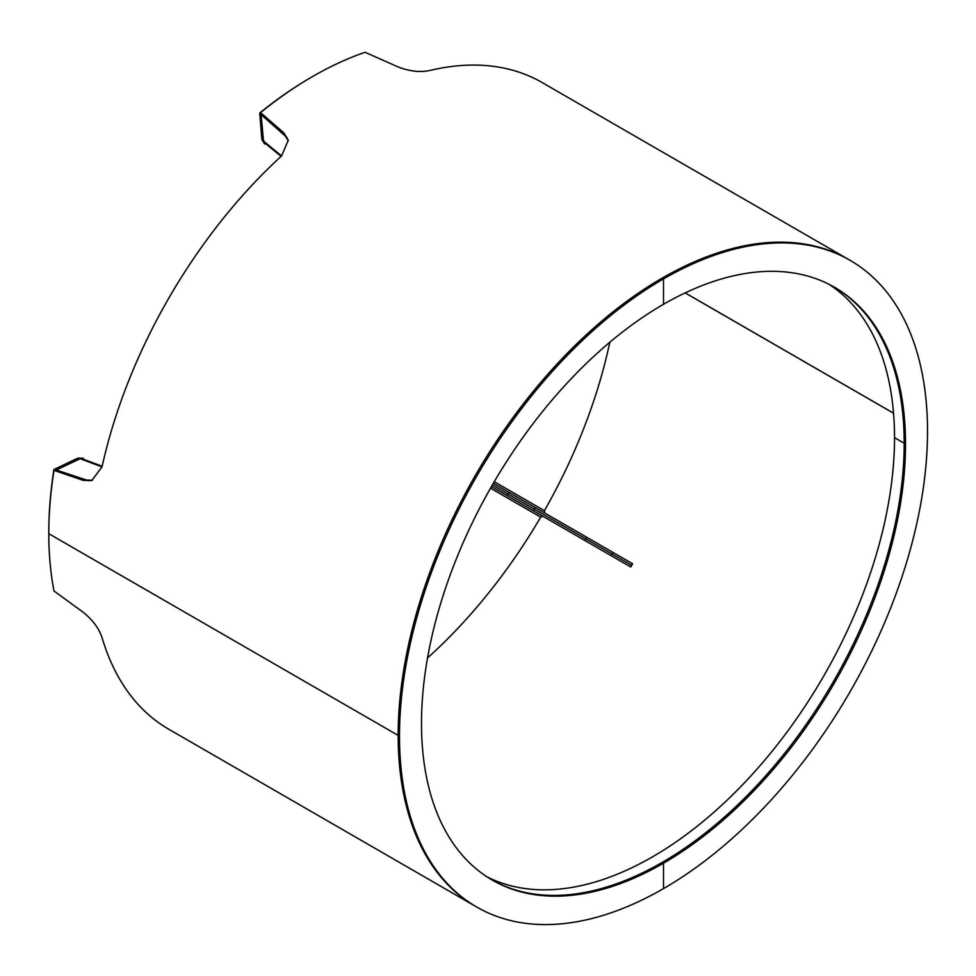 <?xml version="1.0" encoding="UTF-8"?>
<svg xmlns="http://www.w3.org/2000/svg" width="976" height="976" viewBox="0 0 976 976"><rect width="100%" height="100%" fill="white"/><g stroke="black" fill="none" stroke-linecap="round" stroke-linejoin="round"><path stroke-width="1.46" d="M476.825 907.094L475.507 906.326A373.369 215.562 -60 0 1 398.171 735.404A373.369 215.562 -60 0 1 662.192 278.123L663.509 278.892L663.509 304.292A342.259 197.603 120 0 0 439.92 605.889A342.259 197.603 120 0 0 492.38 880.145A342.259 197.603 120 0 0 663.509 863.199L663.509 888.599L663.509 863.199A342.259 197.603 120 0 0 887.099 561.59A342.259 197.603 120 0 0 834.639 287.334A342.259 197.603 120 0 0 663.509 304.292L663.509 278.892A373.369 215.562 120 0 0 419.595 607.902A373.369 215.562 120 0 0 476.825 907.094A373.369 215.562 120 0 0 663.509 888.599A373.369 215.562 120 0 0 907.424 559.577A373.369 215.562 120 0 0 850.194 260.397A373.369 215.562 120 0 0 663.509 278.892L662.192 278.123A373.369 215.562 -60 0 1 848.864 259.628A373.369 215.562 120 0 0 662.192 278.123A373.369 215.562 120 0 0 418.277 607.145A373.369 215.562 120 0 0 475.507 906.326L168.811 729.255A373.369 215.562 -60 0 1 102.041 637.596C98.905 628.288 92.622 619.845 83.192 612.269L54.022 591.017A373.369 215.562 -60 0 1 48.8 533.701A373.369 215.562 -60 0 1 54.022 470.347L55.315 469.895L84.485 479.948L92.403 480.29M398.171 735.404L48.8 533.701M893.54 413.177L685.201 292.885M544.815 513.071L544.425 510.68A371.502 214.488 120 0 0 609.805 342.259M492.38 484.938L508.045 493.99L492.38 484.938M493.319 483.327L632.619 563.762L630.752 566.995L632.326 563.591M613.038 552.453L612.098 554.063L631.399 565.202L585.807 538.886L612.098 554.063L611.171 555.686L630.459 566.824M535.263 507.544L534.336 509.167L508.045 493.99L585.807 538.886L586.747 537.276M662.192 862.43A342.259 197.603 120 0 0 885.598 561.432A342.259 197.603 120 0 0 833.968 286.956A342.259 197.603 -60 0 1 904.203 443.25A342.259 197.603 -60 0 1 662.192 862.43A342.259 197.603 -60 0 1 491.721 879.766A342.259 197.603 120 0 0 662.192 862.43L663.509 863.199L662.192 862.43M829.039 284.321A342.259 197.603 -60 0 1 894.516 437.663L904.203 443.25L894.516 437.663A342.259 197.603 -60 0 1 652.505 856.843A342.259 197.603 -60 0 1 486.963 876.814M288.359 140.873L284.101 134.188L260.824 113.96L260.555 112.606A373.369 215.562 -60 0 1 312.808 76.409A373.369 215.562 -60 0 1 365.061 52.277L398.049 66.905C409.347 71.297 419.802 72.517 429.416 70.577A373.369 215.562 -60 0 1 542.18 82.57L850.194 260.397M260.555 112.606L283.845 132.846L288.249 140.202L281.576 155.928A373.369 215.562 -60 0 0 102.041 466.882L91.756 480.534L83.192 480.387L54.022 470.347M893.54 413.226L685.152 292.91L893.54 413.226M312.149 76.799A371.502 214.488 120 0 0 311.466 77.189A371.502 214.488 120 0 0 259.75 112.984L261.849 139.47L264.606 143.972L265.631 143.655M264.691 142.496L264.606 143.972M264.703 144.021L264.703 142.533M261.446 118.486L263.178 140.227L261.849 139.47M263.422 140.093L264.667 142.423M259.75 112.984L260.738 113.558M281.076 156.38L265.252 143.338A3.733 2.501 -50.5 0 1 264.581 141.947L281.552 155.953M264.581 141.947L263.508 141.069L261.092 114.582L286.956 137.543M83.436 459.269L83.204 458.22L77.921 458.086L53.936 469.517A371.502 214.488 120 0 0 48.8 532.201A371.502 214.488 120 0 0 48.8 532.933M53.936 469.517L54.863 470.054M81.874 459.049L83.289 458.281M77.921 458.086L81.874 458.988L83.204 458.22M79.239 459.135L59.536 468.236M56.01 470.139L80.13 458.72L81.435 459.208A3.733 2.501 -69.5 0 1 82.96 459.098L102.175 466.272M55.986 469.883L57.303 470.591M88.621 480.741L57.291 470.359M602.643 550.769L581.391 538.496L602.643 550.769M427.525 657.983A371.502 214.488 120 0 0 540.692 517.146L542.949 516.304L491.44 486.56L507.105 495.601L508.972 492.368M533.396 510.777L534.336 509.167L585.807 538.886L584.88 540.509L507.105 495.601M630.069 566.605L630.752 566.995M611.171 555.686L584.88 540.509M544.425 510.68L494.259 481.717M904.203 443.25L894.516 437.663M83.192 480.387L84.485 479.948M284.101 134.188L283.845 132.846M81.435 459.208L102.041 466.906M490.525 488.183L540.692 517.146"/></g></svg>
